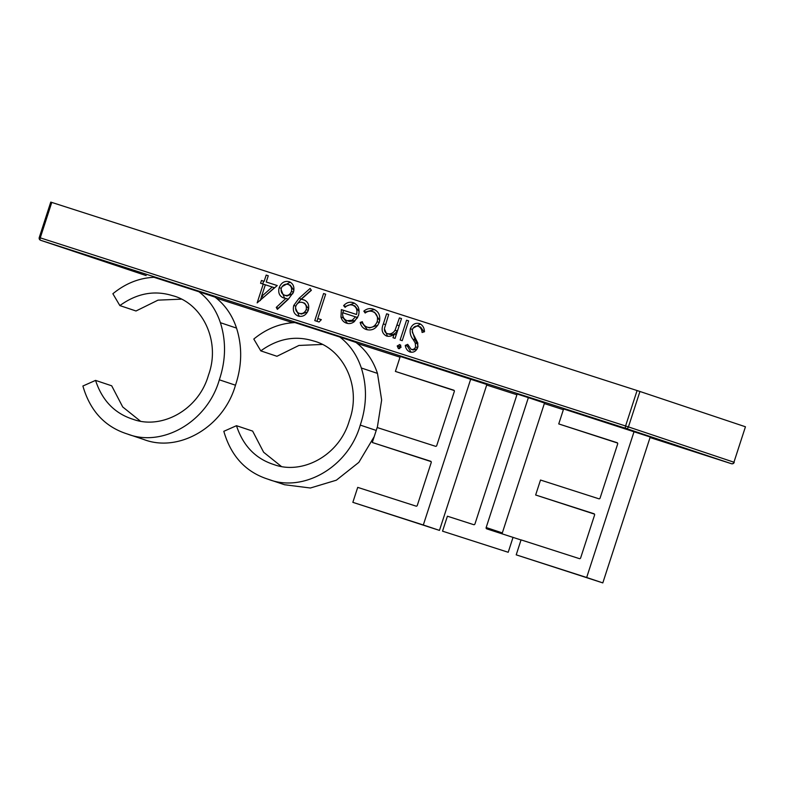 <?xml version="1.0" encoding="UTF-8"?>
<svg xmlns="http://www.w3.org/2000/svg" width="785" height="785" viewBox="0 0 785 785"><rect width="100%" height="100%" fill="white"/><g stroke="black" fill="none" stroke-linecap="round" stroke-linejoin="round"><path stroke-width="1.18" d="M401.076 347.196L398.466 348.677L397.21 345.959L399.82 344.507L401.076 347.196M401.508 318.573L395.071 338.374L392.991 337.707L394.149 334.135C391.715 336.166 389.144 336.785 386.426 335.98C382.05 333.605 381.019 329.582 383.345 323.911L386.632 313.794L388.712 314.461L384.473 328.365C384.218 331.152 385.258 332.918 387.584 333.664C390.577 334.361 393.069 333.233 395.051 330.279L399.428 317.905L401.508 318.573M352.71 305.198C349.953 304.364 347.421 305.09 345.115 307.357L343.634 305.63C346.499 302.559 349.698 301.568 353.24 302.676C358.352 304.904 360.099 309.212 358.451 315.609L354.349 321.595C351.857 323.518 349.247 324.038 346.528 323.155C343.702 322.252 341.858 320.221 340.965 317.061L341.357 309.604L356.527 314.471C357.656 309.898 356.39 306.807 352.71 305.198L354.859 305.914L359.098 311.488M299.016 298.339L310.124 288.438L311.351 290.322L301.322 299.262L303.834 299.841C308.014 301.597 309.506 305.041 308.328 310.153C306.199 315.148 302.843 317.13 298.251 316.08C294.012 314.236 292.511 310.683 293.767 305.443L299.016 298.339L301.175 299.065L311.213 290.107M277.233 285.544L257.156 302.873L263.25 284.111L260.571 283.248L261.474 280.471L264.152 281.334L266.184 275.084L268.264 275.751L266.233 282.001L277.233 285.544M637.086 390.547L51.771 202.422L40.261 237.845L625.576 425.98L637.086 390.547L639.942 391.479L628.432 426.912L733.936 462.208L745.446 426.775L639.942 391.479M288.321 299.232L277.38 309.368L276.251 307.386L285.936 298.408L283.454 297.898C279.372 296.102 277.949 292.697 279.175 287.653C281.246 282.659 284.562 280.667 289.125 281.687C293.286 283.522 294.728 287.025 293.472 292.197L288.321 299.232M321.33 319.662L319.073 321.997L314.775 320.623L323.587 293.531L325.667 294.198L317.768 318.514L321.33 319.662M366.438 329.553C363.112 328.513 361.031 326.138 360.187 322.419L362.336 321.713C363.141 324.548 364.829 326.374 367.38 327.168C371.776 328.307 375.034 326.501 377.153 321.742C378.262 316.6 376.692 313.195 372.443 311.537C369.912 310.742 367.488 311.243 365.162 313.029L363.847 311.135C366.811 308.662 369.951 307.995 373.267 309.113C378.723 311.252 380.735 315.609 379.312 322.193C376.545 328.542 372.257 330.995 366.438 329.553M408.642 320.869L402.214 340.67L400.124 340.003L406.561 320.201L408.642 320.869M419.367 323.548C422.556 324.931 424.273 327.659 424.489 331.741L422.085 332.477C421.888 329.533 420.672 327.482 418.464 326.325C415.785 325.589 413.774 326.629 412.419 329.455L412.39 332.389L417.777 342.957L417.728 347.5C416.079 351.346 413.489 352.838 409.956 351.984C407.356 350.846 405.796 348.658 405.266 345.41L407.69 344.35L411.095 349.276C413.096 349.865 414.608 349.089 415.608 346.941L415.216 342.947L412.979 339.248C410.575 336.274 409.701 332.781 410.349 328.748C412.302 324.362 415.304 322.625 419.367 323.548M745.446 426.775L733.936 462.208A2.188 1.874 -71.5 0 1 731.473 463.719L625.969 428.424L40.653 240.288L146.167 275.584A2.188 1.874 -71.5 0 0 146.167 275.584L146.167 275.584A2.188 1.138 107.8 0 0 146.177 275.594L40.643 240.288A2.188 1.874 108.5 0 0 40.653 240.288A2.188 1.138 107.8 0 1 40.261 237.845L39.25 237.531L50.76 202.098L51.771 202.422M260.277 300.606L261.582 296.573M265.32 284.808L263.25 284.111M262.73 283.944L263.623 281.197L261.474 280.471M263.623 281.197L264.152 281.334M268.254 275.771L266.184 275.084M277.213 285.563L266.233 282.001M261.503 296.544L263.662 297.27L274.397 287.722L265.33 284.778L261.503 296.544L272.248 287.006M278.518 308.309L276.251 307.386M278.4 308.103L288.095 299.124L285.936 298.408M284.572 298.192L281.03 289.488M281.256 288.35L279.175 287.653M282.09 286.584L290.244 282.158M293.875 290.45L290.264 285.151L288.105 284.425C285.073 283.67 282.796 284.916 281.305 288.173C280.628 291.755 281.795 294.12 284.788 295.258C287.801 296.014 290.008 294.738 291.421 291.431C292.128 287.918 291.019 285.583 288.105 284.425M284.788 295.258L286.947 295.974L292.844 293.718M293.492 292.118L291.421 291.431M304.835 300.243L301.322 299.262M299.281 316.326L295.494 308.044M295.837 306.14L293.767 305.443M296.445 304.825L301.175 299.065M308.269 310.31L306.199 309.614C306.827 305.993 305.61 303.618 302.539 302.5C299.487 301.675 297.24 302.941 295.788 306.268C295.121 309.839 296.269 312.195 299.262 313.333L301.411 314.049L307.583 311.92M308.623 309.045L304.698 303.216L302.539 302.5M299.262 313.333C302.343 314.137 304.659 312.901 306.199 309.614M316.944 321.32L317.846 318.543M325.657 294.228L323.587 293.531M321.31 319.681L317.768 318.514M345.989 306.592L343.634 305.63M345.783 306.346L354.398 303.128M347.51 323.41L343.123 317.788L340.965 317.061M343.123 317.788L342.79 315.943M342.917 312.783L343.506 310.32L341.357 309.604M343.506 310.32L356.527 314.471M357.656 317.552L342.643 312.705C342.338 316.777 343.859 319.446 347.215 320.692L349.364 321.408L354.339 320.957L357.666 317.562M354.339 320.957L352.18 320.241L355.517 316.836M347.215 320.692L352.18 320.241M367.449 329.828L362.336 323.135L360.187 322.419M377.791 325.324L369.529 327.894L367.38 327.168M379.224 322.439L377.153 321.742M379.704 320.692L374.602 312.253L372.443 311.537M366.281 312.263L363.847 311.135M366.006 311.861L374.445 309.565M396.229 334.832L394.149 334.135M387.496 336.245L384.434 328.807M388.712 314.491L386.632 313.794M395.051 330.279L397.2 330.995C395.218 333.959 392.726 335.087 389.733 334.381L387.584 333.664M397.2 330.995L398.113 329.023M401.498 318.602L399.428 317.905M408.632 320.898L406.561 320.201M399.643 348.668L399.359 346.676L397.21 345.959M399.359 346.676L400.792 345.223M424.008 331.888L420.613 327.051L418.464 326.325M411.006 352.22L407.425 346.126L405.266 345.41M407.425 346.126L408.141 345.812M417.159 348.844L413.244 350.002L411.095 349.276M417.679 347.637L415.608 346.941M417.993 346.45L417.375 343.673L415.216 342.947M417.375 343.673L415.128 339.974L412.979 339.248M415.128 339.974L412.194 330.848M412.429 329.445L410.349 328.748M413.018 328.218L420.466 324.019M535.645 495.001L540.512 480.037L598.877 498.789A1.099 0.942 108.5 0 0 600.103 498.033L617.658 444.016A1.099 0.942 108.5 0 0 617.108 442.691L617.108 442.681A1.099 0.942 108.5 0 1 617.108 442.691L558.743 423.929L563.601 408.965L650.215 437.01L602.811 582.902L516.206 554.848L521.063 539.884L579.428 558.645A1.099 0.942 108.5 0 0 580.655 557.89L594.569 515.088A1.099 0.942 108.5 0 0 594.01 513.753L535.645 495.001L594.461 514.116M634.064 431.613L586.67 577.495L602.811 582.902M558.743 423.929L617.559 443.044M586.67 577.495L516.206 554.848M513.056 537.313L508.199 552.277L442.534 531.17L447.401 516.206L473.728 524.674A1.099 0.942 108.5 0 0 474.964 523.919L517.158 394.031L528.374 397.642L486.17 527.52A1.099 0.942 108.5 0 0 486.72 528.845L521.034 539.982M528.374 397.642L544.515 403.039L502.322 532.917A1.099 0.942 -71.5 0 0 502.42 533.888M442.534 531.17L508.199 552.277M453.75 390.184A1.099 0.942 108.5 0 1 453.759 390.184L395.395 371.423L400.252 356.459L486.867 384.513L439.463 530.395L352.848 502.341L357.715 487.377L416.079 506.139A1.099 0.942 108.5 0 0 417.306 505.383L431.21 462.581A1.099 0.942 108.5 0 0 430.671 461.256L372.296 442.495L431.112 461.609M470.715 379.106L423.321 524.988L439.463 530.395M395.395 371.423L454.211 390.537M372.296 442.495L377.163 427.531L435.518 446.292A1.099 0.942 108.5 0 0 436.754 445.537L454.309 391.509A1.099 0.942 108.5 0 0 453.759 390.184M423.321 524.988L352.848 502.341M268.411 479.331C245.882 472.227 231.025 456.222 223.823 431.308L236.481 425.696C243.065 445.772 255.567 458.734 273.975 464.592C302.323 475.082 339.493 455.486 349.374 420.505C362.062 386.102 342.917 348.295 313.303 340.906C295.229 335.332 277.723 338.659 260.787 350.875L253.8 339.051C266.36 328.758 280.068 323.273 294.905 322.596L339.836 337.04C349.835 344.723 356.998 355.036 361.326 367.988C367.164 386.485 366.811 405.521 360.266 425.097C348.197 467.487 303.069 492.872 268.411 479.331L284.562 484.737L310.389 488.005L336.333 480.204L358.843 462.365L374.2 436.627M360.266 425.097L376.211 430.435M361.326 367.988L377.477 373.395L381.647 400.036L377.3 427.57M339.836 337.04L355.988 342.437C365.987 350.12 373.15 360.443 377.477 373.395M260.787 350.875L276.938 356.282L298.938 345.449L322.135 344.458M236.481 425.696L252.633 431.093L263.642 452.258L281.315 466.418M127.484 434.036L143.626 439.433C178.293 452.984 223.421 427.589 235.48 385.209L219.329 379.803C207.269 422.183 162.142 447.578 127.484 434.036C104.954 426.932 90.098 410.928 82.896 386.014L95.554 380.391L111.696 385.798L122.715 406.954L140.387 421.123M95.554 380.391C102.138 400.468 114.639 413.44 133.048 419.298C161.396 429.787 198.556 410.192 208.447 375.21C221.135 340.808 201.99 303 172.376 295.611C154.302 290.038 136.796 293.364 119.86 305.581L112.873 293.747C125.433 283.464 139.131 277.978 153.968 277.301L198.909 291.745C208.908 299.428 216.071 309.741 220.399 322.694L236.54 328.101C242.379 346.587 242.025 365.624 235.48 385.209M220.399 322.694C226.227 341.181 225.874 360.217 219.329 379.803M198.909 291.745L215.051 297.142C225.06 304.825 232.223 315.138 236.54 328.101M119.86 305.581L136.011 310.988L158.011 300.145L181.207 299.163M216.317 298.133L292.795 322.713L216.317 298.133M357.244 343.428L400.016 357.175L357.244 343.428M486.69 385.042L516.922 394.757L486.69 385.042M544.348 403.568L563.365 409.682L544.348 403.568M650.049 437.539L731.473 463.719A2.188 1.138 -72.2 0 1 731.473 463.719L650.049 437.539M731.502 463.719A2.188 1.138 -72.2 0 1 731.483 463.719A2.188 2.188 0 0 0 734.24 462.306M625.969 428.424A2.188 1.138 -72.2 0 1 625.576 425.98L628.432 426.912A2.188 1.874 108.5 0 1 625.969 428.424M385.425 324.607L383.345 323.911M399.173 325.755L397.102 325.068M486.17 527.52L502.322 532.917M39.25 237.531A2.188 2.188 0 0 0 40.643 240.288"/></g></svg>
